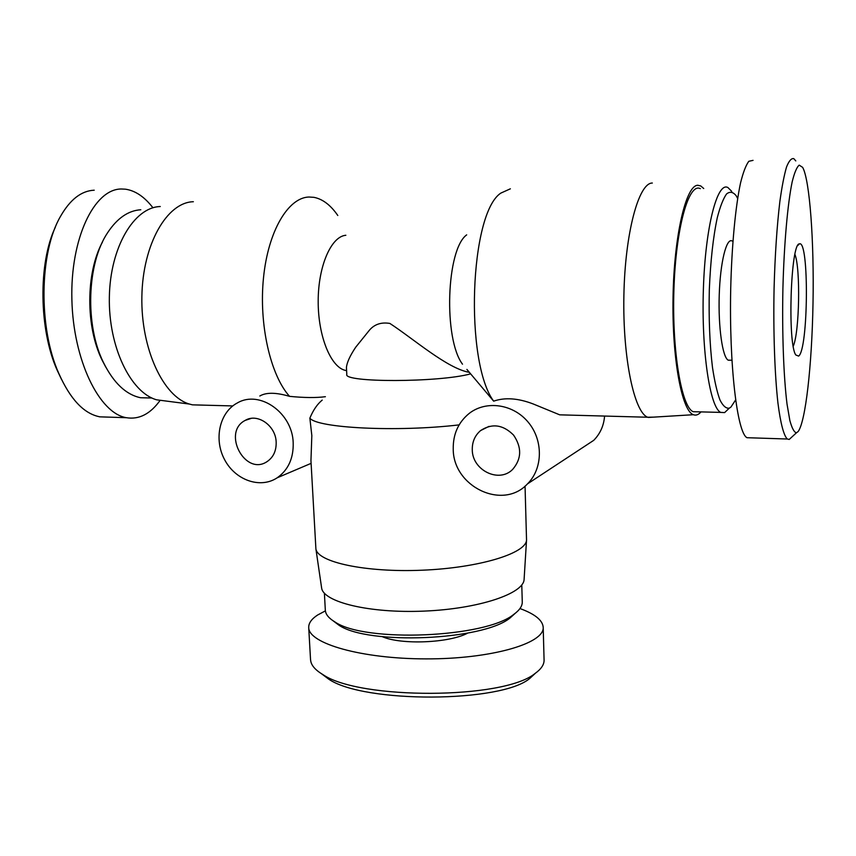 <?xml version="1.0" encoding="UTF-8"?>
<svg xmlns="http://www.w3.org/2000/svg" width="856" height="856" viewBox="0 0 856 856"><rect width="100%" height="100%" fill="white"/><g stroke="black" fill="none" stroke-linecap="round" stroke-linejoin="round"><path stroke-width="1.28" d="M276.167 442.092C276.402 450.812 273.374 457.329 267.061 461.619C245.116 476.503 221.704 432.259 245.212 420.392C257.442 412.849 275.728 425.539 276.167 442.092M293.191 442.745C293.597 458.281 288.269 469.965 277.205 477.787C260.245 489.076 235.25 480.173 224.561 459.586C213.583 439.182 219.532 412.164 237.487 402.876C259.678 389.801 292.452 412.86 293.191 442.745M322.198 400.105C317.298 404.118 313.189 410.131 309.861 418.167L311.83 435.533L310.953 460.614L315.896 548.857C317.33 562.092 365.298 572.664 422.297 570.203C479.296 567.881 526.215 553.34 526.536 540.029L525.049 486.122M259.817 396.007C266.152 392.262 276.06 392.38 289.542 396.349C304.126 397.794 316.078 397.912 325.387 396.703M470.629 373.869C438.647 382.6 342.807 382.685 346.787 374.318L346.445 367.481C346.873 362.591 349.965 355.839 355.7 347.226L369.525 330.074C374.607 324.221 381.391 322.006 389.876 323.44C413.427 338.773 447.035 368.315 468.938 372.264L469.334 372.328M459.126 424.886C396.617 432.226 317.202 428.064 309.861 418.167M289.542 396.349C270.475 375.27 258.715 324.413 263.509 277.729C268.174 230.981 288.183 197.608 308.93 197.019L313.949 197.34C322.712 199.063 330.662 205.108 337.799 215.487M203.032 405.123L192.44 404.845L189.454 404.064C163.357 396.66 140.78 348.852 141.871 296.529C142.706 244.174 167.006 202.251 193.36 201.727M472.277 449.668C472.17 441.792 474.941 435.426 480.601 430.568C492.05 423.089 503.039 424.597 513.547 435.073C521.967 447.431 521.668 458.88 512.648 469.409C498.941 483.512 472.095 470.158 472.277 449.668M453.231 448.929C452.942 486.529 502.729 510.765 527.478 483.886C542.971 468.649 543.442 440.284 528.216 422.211C513.183 403.957 486.165 400.18 469.259 413.373C458.356 422.265 453.006 434.12 453.231 448.929M604.582 416.059C603.833 425.657 600.206 433.757 593.7 440.359L581.909 448.116M466.884 369.407L493.655 401.164C504.912 397.238 518.105 398.168 533.224 403.968L559.685 414.828L567.977 415.064M653.599 417.129L647.65 417.236C634.21 412.303 622.633 357.969 623.885 295.566C624.998 233.132 638.672 182.767 652.336 183.034M493.655 401.164C464.53 361.928 469.666 213.497 500.792 193.124L510.369 188.812M524.118 578.988L524.097 579.458C523.679 593.668 478.622 608.905 424.009 611.109C369.407 613.485 323.236 602.068 321.621 587.944L321.556 587.483M462.508 364.196C443.376 338.944 446.254 249.406 466.68 234.865M701 411.897C698.496 414.786 695.949 415.716 693.381 414.711C681.804 410.934 671.864 358.14 673.051 296.668C674.111 235.186 686.052 185.089 697.822 185.271L700.754 185.955L703.739 188.513M346.594 370.637L345.46 370.413C330.876 367.363 318.058 336.344 318.186 301.248C318.154 266.141 331.154 236.438 345.845 235.272M167.145 401.175L156.637 399.816C130.69 392.594 108.338 346.948 109.354 297.118C110.114 247.266 134.082 207.206 160.265 206.531M544.084 660.318C544.052 664.812 541.046 669.199 535.054 673.469C503.692 699.609 359.52 699.866 322.969 674.635C315.062 669.916 310.942 665.026 310.621 659.965M321.332 673.629L328.683 679.129C363.886 703.461 501.595 702.862 529.853 678.359L535.567 673.094M325.398 610.874L317.662 614.993C311.541 618.963 308.567 623.157 308.716 627.587C308.535 643.445 361.275 658.853 426.021 658.885C490.798 659.109 544.78 643.509 543.196 627.234C542.597 620.215 534.85 613.977 519.956 608.541M333.155 620.835L338.783 625.094C367.599 645.328 483.084 640.491 510.112 617.914L515.355 613.206M521.775 584.926L522.267 601.864C522.385 606.048 519.56 610.221 513.782 614.373C485.769 637.806 364.699 642.877 334.824 621.873C328.715 618.214 325.548 614.298 325.323 610.125L324.392 593.197M382.29 636.682C401.325 645.039 449.454 643.027 467.718 633.098M107.257 417.086L100.056 416.851M99.435 416.744C83.77 413.544 70.256 399.153 58.871 373.58C38.36 328.276 39.173 252.531 60.583 216.236C70.213 199.448 81.427 190.77 94.224 190.203M55.34 227.215C38.124 263.145 38.937 329.849 57.192 370.274L61.621 379.615M152.957 207.794C144.504 196.827 135.323 190.621 125.415 189.187L121.37 188.994C94.01 188.898 70.213 238.931 71.883 299.643C73.252 360.333 99.232 413.159 126.249 417.685C139.036 419.804 150.346 414.004 160.19 400.276M102.506 241.959C85.696 272.818 85.547 326.671 102.035 360.002L105.844 367.235M150.988 397.987L140.544 397.73C125.971 394.67 113.613 382.932 103.458 362.516C84.862 325.226 86.852 263.466 107.642 232.672C117.251 218.173 128.304 210.544 140.801 209.763M795.78 160.907L793.812 158.66C791.404 158.06 788.975 160.853 786.525 167.027C784.117 175.309 781.892 186.843 779.848 201.642C776.927 226.369 775.001 255.227 774.081 288.215C773.214 331.657 774.701 374.168 777.933 402.994C780.501 423.249 783.754 435.511 787.263 438.989L789.2 439.449L791.757 437.106M798.167 431.52L796.444 432.804C794.165 432.334 791.971 428.257 789.863 420.553L787.038 404.16C783.636 376.95 781.999 333.284 782.908 288.386C784.075 243.757 787.648 203.642 792.175 181.836C794.496 172.527 796.84 166.963 799.226 165.144L802.65 167.369C809.776 179.995 814.195 241.221 813.007 303.452C811.873 366.443 805.539 421.634 798.167 431.52M798.627 356.085C808.364 349.708 809.295 239.466 799.408 243.885C790.644 242.73 787.381 344.016 795.823 354.983L798.627 356.085M750.124 437.812L747.02 437.705C737.23 433.168 729.055 365.416 730.714 288.643C731.741 245.865 735.443 206.703 740.547 182.906C743.19 172.302 745.951 165.101 748.818 161.292L753.055 160.361M794.935 254.382C800.649 268.613 799.451 332.214 793.266 346.188M735.593 399.998L730.874 407.135L729.269 408.173C726.048 408.665 722.924 405.894 719.907 399.859C717.028 391.952 714.557 381.145 712.481 367.438C709.71 344.401 708.661 318.443 709.324 289.574C710.512 260.984 713.176 236.984 717.307 217.595C720.185 206.51 723.256 198.635 726.541 193.98C729.847 191.284 733.036 191.851 736.117 195.671L737.647 198.421M731.762 191.402L727.964 187.582C717.307 181.215 705.323 226.936 703.386 289.114C701.321 351.217 710.009 407.67 720.709 412.399L724.636 412.592L728.756 408.665M730.393 360.205L728.242 360.183C722.539 357.53 718.152 327.26 719.243 294.817C720.249 262.332 726.402 237.626 732.083 240.985M697.619 411.811L693.146 411.693C681.483 406.975 671.864 350.971 673.918 289.403C675.844 227.76 688.716 182.381 700.326 188.652M245.212 420.392L251.172 418.402M311.113 463.353L277.205 477.787M232.746 405.937L192.44 404.845M489.001 426.374L480.601 430.568M527.478 483.886L593.7 440.359M647.65 417.236L559.685 414.839M524.097 579.458L526.536 540.029M321.621 587.944L315.896 548.857M693.381 414.711L648.227 417.461M346.584 370.434L345.46 370.413M156.637 399.816L189.454 404.064M535.054 673.469L529.853 678.359M322.969 674.635L328.683 679.129M308.716 627.587L310.557 659.965M543.196 627.245L544.084 660.329M510.112 617.914L513.782 614.373M338.783 625.094L334.824 621.873M58.871 373.58L57.192 370.274M126.281 417.696L99.467 416.829M102.035 360.002L103.458 362.516M140.544 397.73L151.929 398.019M789.2 439.449L796.444 432.804M747.02 437.705L787.263 439.01M797.813 245.469L799.408 243.885M729.269 408.173L724.636 412.592M720.709 412.399L693.146 411.693M731.901 360.226L728.242 360.183"/></g></svg>
